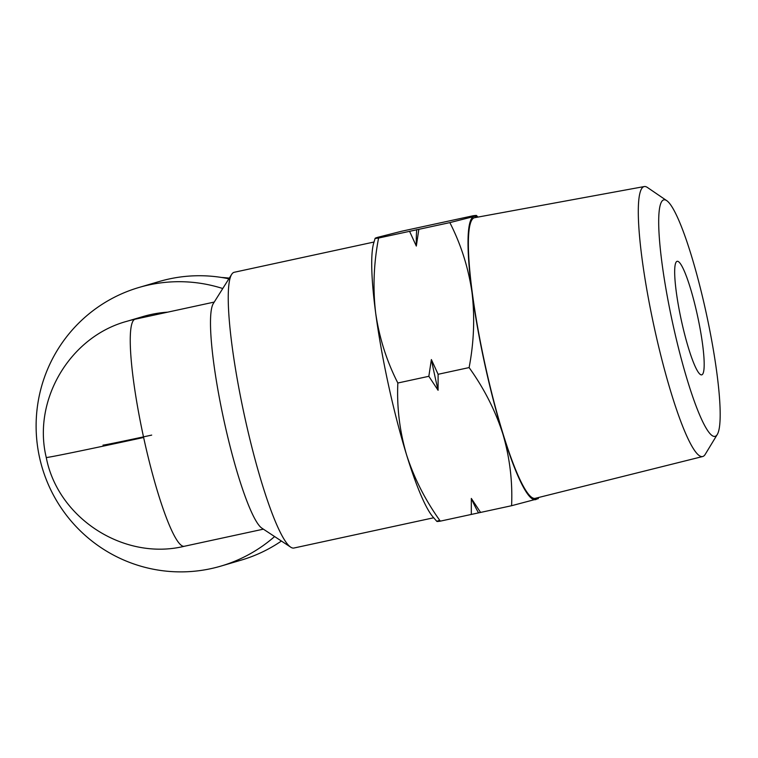 <?xml version="1.0" encoding="UTF-8"?>
<svg xmlns="http://www.w3.org/2000/svg" width="758" height="758" viewBox="0 0 758 758"><rect width="100%" height="100%" fill="white"/><g stroke="black" fill="none" stroke-linecap="round" stroke-linejoin="round"><path stroke-width="1.14" d="M697.493 315.716A58.082 8.385 -102.2 0 1 701.719 374.859A58.082 8.385 -102.2 0 1 681.366 320.463A58.082 8.385 -102.2 0 1 677.14 261.311A58.082 8.385 -102.2 0 1 697.493 315.716M706.229 313.139A120.996 17.462 77.8 0 0 666.699 200.624A120.996 17.462 77.8 0 0 672.63 323.031A120.996 17.462 77.8 0 0 717.305 434.438A120.996 17.462 77.8 0 0 706.229 313.139M666.699 200.624L647.436 187.482A138.108 19.935 77.8 0 0 644.262 186.553A138.108 19.935 77.8 0 0 654.211 327.2A138.108 19.935 77.8 0 0 702.694 456.524A138.108 19.935 77.8 0 0 705.205 454.374L717.305 434.438M644.262 186.553L474.574 217.707A143.556 20.722 77.8 0 0 484.921 363.906A143.556 20.722 77.8 0 0 535.309 498.319L702.694 456.524M477.351 217.205A144.882 20.911 77.8 0 0 473.987 216.485A144.882 20.911 77.8 0 0 471.997 292.389A144.882 20.911 77.8 0 0 484.732 363.963A144.882 20.911 77.8 0 0 502.857 433.946A144.882 20.911 77.8 0 0 535.716 499.588A144.882 20.911 77.8 0 0 538.047 497.636M377.683 237.33C374.064 238.419 374.357 238.656 378.583 238.04C373.713 263.405 372.746 288.466 375.693 313.234A144.882 20.911 77.8 0 1 373.732 242.986L375.144 238.268L377.683 237.33L401.816 231.199L473.087 215.774C477.313 215.158 477.606 215.395 473.987 216.485L449.854 222.615C461.006 244.512 468.387 267.773 471.997 292.389C474.944 317.157 473.977 342.218 469.107 367.583C484.04 388.361 495.296 410.485 502.857 433.946C509.764 457.538 512.673 481.463 511.584 505.719L538.246 498.65M438.077 390.285A159 22.948 -102.2 0 1 434.628 374.954A159 22.948 -102.2 0 1 431.378 359.567L428.839 376.3L438.077 390.285L438.105 374.291L431.378 359.567M374.016 242.02L234.25 272.274A141.064 20.362 77.8 0 0 231.664 274.377A141.064 20.362 77.8 0 0 244.502 415.915A141.064 20.362 77.8 0 0 290.712 547.172A141.064 20.362 77.8 0 0 293.933 548.025L433.699 517.771M222.757 288.533A145.214 143.688 -106.4 0 0 138.904 287.49A145.214 143.688 -106.4 0 0 39.482 457.188A145.214 143.688 -106.4 0 0 220.938 566.093A145.214 143.688 -106.4 0 0 274.595 536.55M228.878 278.811A145.214 143.688 -106.4 0 0 159.18 281.521L138.904 287.49M231.664 274.377L213.311 303.541A116.173 16.771 77.8 0 0 223.885 420.103A116.173 16.771 77.8 0 0 261.936 528.203L290.712 547.172M477.91 217.101L476.517 215.509L473.987 216.485M378.583 238.04L449.854 222.615M397.836 383.008C396.747 407.254 399.656 431.188 406.553 454.781A144.882 20.911 77.8 0 1 375.693 313.234C379.303 337.86 386.684 361.111 397.836 383.008L428.839 376.3M438.105 374.291L469.107 367.583M409.585 231.332L416.313 246.056L418.852 229.323M480.581 512.427L471.334 498.442L471.315 514.436L511.584 505.719M471.315 514.436L440.313 521.144C436.087 521.76 435.784 521.523 439.413 520.433M436.873 521.409L433.036 517.013A144.882 20.911 77.8 0 1 406.553 454.781C414.124 478.241 425.38 500.356 440.313 521.144M416.313 246.056A159 22.948 -102.2 0 1 416.739 229.589M471.334 498.442A159 22.948 77.8 0 0 478.469 512.683M214.239 302.072L135.019 319.232A116.173 114.951 73.6 0 0 126.946 321.288L143.082 316.531A116.173 114.951 73.6 0 1 167.66 312.154M220.938 566.093L241.215 560.124A145.214 143.688 -106.4 0 0 281.398 541.041M103.012 445.098A58.082 0.606 -12.3 0 0 151.695 435.101M221.677 277.475A139.406 137.937 73.6 0 1 229.304 278.129L221.639 277.475M126.946 321.288C69.935 336.628 32.329 400.12 46.257 457.472A116.173 1.213 -12.3 0 0 143.632 437.48A116.173 16.771 77.8 0 0 184.336 546.272L263.386 529.16M135.019 319.232A116.173 16.771 77.8 0 0 143.632 437.48M538.597 497.504L538.256 498.65M46.257 457.472C57.873 518.368 124.104 560.967 184.336 546.272"/></g></svg>
